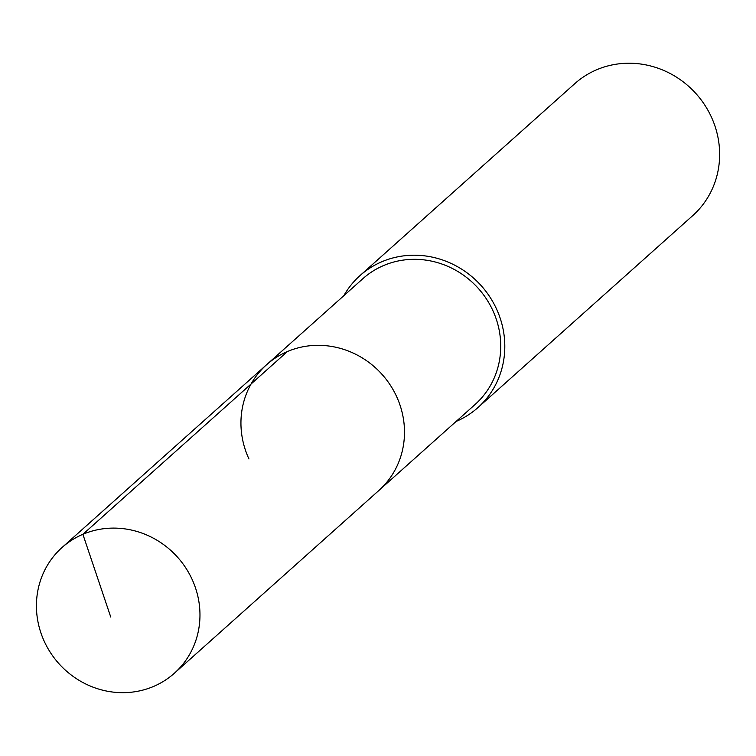 <?xml version="1.0" encoding="UTF-8"?>
<svg xmlns="http://www.w3.org/2000/svg" width="756" height="756" viewBox="0 0 756 756"><rect width="100%" height="100%" fill="white"/><g stroke="black" fill="none" stroke-linecap="round" stroke-linejoin="round"><path stroke-width="1.13" d="M191.948 579.03A84.294 79.701 48.2 0 1 174.371 673.237A84.294 79.701 48.2 0 1 44.443 641.74A84.294 79.701 48.2 0 1 62.03 547.533A84.294 79.701 48.2 0 1 191.948 579.03M248.96 458.968A84.294 79.701 48.2 0 1 266.547 364.761L362.795 278.747A84.294 79.701 -131.8 0 1 492.714 310.243A84.294 79.701 -131.8 0 1 475.127 404.451L378.888 490.464A84.294 79.701 -131.8 0 0 396.475 396.257A84.294 79.701 -131.8 0 0 266.547 364.761A84.294 79.701 48.2 0 1 396.475 396.257A84.294 79.701 48.2 0 1 378.888 490.464L174.371 673.237M343.791 295.728A88.499 83.68 48.2 0 1 359.988 275.609A88.499 83.68 48.2 0 1 496.39 308.684A88.499 83.68 48.2 0 1 477.934 407.588A88.499 83.68 48.2 0 1 456.133 421.432M477.934 407.588L692.761 215.592A88.499 83.68 -131.8 0 0 711.226 116.689A88.499 83.68 -131.8 0 0 574.825 83.623L359.988 275.609M110.754 617.047L82.886 534.312L287.403 351.531M266.547 364.761L62.03 547.533"/></g></svg>
